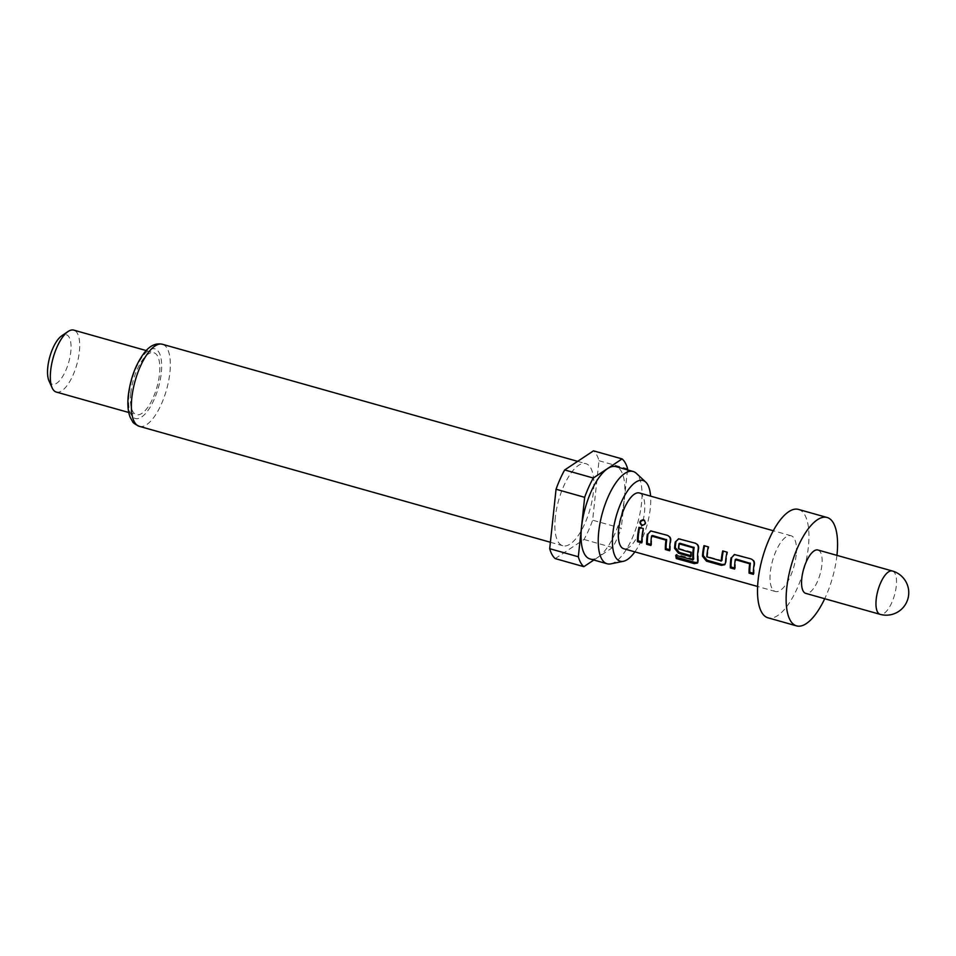 <?xml version="1.0" encoding="UTF-8"?>
<svg xmlns="http://www.w3.org/2000/svg" width="956" height="956" viewBox="0 0 956 956"><rect width="100%" height="100%" fill="white"/><g stroke="black" fill="none" stroke-linecap="round" stroke-linejoin="round"><path stroke-width="0.72" stroke-dasharray="4.78 3.58" d="M642.372 525.501C646.292 524.641 646.842 522.848 643.997 520.1M817.954 550.011A22.526 8.604 -74.3 0 1 821.897 565.008A22.526 8.604 -74.3 0 1 805.729 593.365M836.942 555.364A56.296 21.522 -74.3 0 1 824.717 598.719M798.511 509.429A56.296 21.522 -74.3 0 1 808.37 546.928A56.296 21.522 -74.3 0 1 767.955 617.803M634.88 551.863A41.933 16.025 105.7 0 0 650.295 508.425A41.933 16.025 105.7 0 0 650.594 496.128M610.765 563.861A47.931 18.319 105.7 0 0 641.524 503.418A47.931 18.319 105.7 0 0 636.302 473.316M589.948 558.925A47.931 18.319 105.7 0 0 624.364 498.578A47.931 18.319 105.7 0 0 615.975 466.648M555.317 517.351A42.626 16.288 105.7 0 0 562.773 545.745A42.626 16.288 105.7 0 0 593.377 492.077A42.626 16.288 105.7 0 0 585.92 463.684A42.626 16.288 105.7 0 0 555.317 517.351M56.285 392.056A32.169 12.297 105.7 0 0 79.372 351.557A32.169 12.297 105.7 0 0 73.743 330.119M130.769 393.215A32.169 12.297 105.7 0 0 136.397 414.641A32.169 12.297 105.7 0 0 159.497 374.143A32.169 12.297 105.7 0 0 153.868 352.716A32.169 12.297 105.7 0 0 130.769 393.215M49.019 380.93A25.74 9.835 105.7 0 0 60.993 378.935A25.74 9.835 105.7 0 0 70.78 351.844A25.74 9.835 105.7 0 0 61.734 335.819M796.157 555.042A28.955 11.066 -74.3 0 1 775.376 591.489A28.955 11.066 -74.3 0 1 770.309 572.202A28.955 11.066 -74.3 0 1 791.09 535.754A28.955 11.066 -74.3 0 1 796.157 555.042M639.433 492.985A28.955 11.066 -74.3 0 1 644.499 512.273A28.955 11.066 -74.3 0 1 623.718 548.72M555.209 558.603L584.008 539.483A57.91 22.131 105.7 0 0 592.636 520.184L598.994 460.732A57.91 22.131 105.7 0 0 593.485 450.838M584.008 539.483L612.617 547.549A57.91 22.131 105.7 0 0 621.257 528.25L592.636 520.184M598.994 460.732L627.614 468.81M612.617 547.549L593.843 560.025M627.495 469.898L621.257 528.25M643.304 528.548L639.66 527.27A27.342 10.456 -74.3 0 0 639.612 527.509M641.763 542.9L642.504 542.04A27.342 10.456 -74.3 0 1 643.95 528.489M641.751 541.825L642.504 542.04M639.014 527.33L639.66 527.27M735.869 554.647L734.65 554.504M750.89 558.89L736.514 554.588M754.069 564.339L754.774 564.04C754.977 561.495 753.902 559.762 751.535 558.83M753.364 574.365L754.093 573.504A27.342 10.456 -74.3 0 1 754.774 564.04M753.34 573.289L754.093 573.504M735.236 559.666L736.263 559.129M734.626 569.083L735.355 568.223A27.342 10.456 -74.3 0 1 735.941 559.332M734.602 568.007L735.355 568.223M708.253 546.868L704.608 545.589A27.342 10.456 -74.3 0 0 704.56 545.816M706.807 556.834L707.536 556.213A27.342 10.456 -74.3 0 1 708.91 546.796M707.07 557.193L707.536 556.213M720.943 561.112L721.684 560.479L707.798 556.571M723.31 551.11A27.342 10.456 -74.3 0 1 723.357 550.871L722.7 550.931M727.002 552.15L723.357 550.871M725.508 562.69L726.237 562.044A27.342 10.456 -74.3 0 1 727.647 552.09M725.078 564.243L726.237 562.044M703.963 545.649L704.608 545.589M697.796 562.379L698.513 560.694L697.796 561.722M698.513 560.694A27.342 10.456 -74.3 0 1 698.967 548.302L698.274 548.601M698.967 548.302C699.171 545.756 698.095 544.024 695.741 543.092L695.096 543.151M695.741 543.092L680.075 538.909M680.72 538.849L678.844 538.778M690.818 555.663L691.57 555.878L690.841 556.739M691.57 555.878A27.342 10.456 -74.3 0 1 691.63 552.006L690.901 552.64M691.63 552.006L679.429 548.565L678.7 549.198M679.429 548.565L678.437 548.828M679.166 548.218A27.342 10.456 -74.3 0 1 679.668 543.462L678.975 543.797M693.697 558.902L692.718 560.061M693.447 559.045L676.454 554.253L675.737 555.269M676.633 555.52A27.342 10.456 -74.3 0 1 676.454 554.253M652.171 531.046L650.952 530.903M667.192 535.288L652.817 530.986M670.371 540.738L671.076 540.439C671.279 537.893 670.204 536.149 667.838 535.217M669.666 550.764L670.395 549.903A27.342 10.456 -74.3 0 1 671.076 540.439M669.642 549.688L670.395 549.903M651.538 536.065L652.566 535.527M650.928 545.482L651.657 544.621A27.342 10.456 -74.3 0 1 652.243 535.73M650.905 544.406L651.657 544.621M892.354 570.995A22.526 8.604 -74.3 0 1 896.298 585.992A22.526 8.604 -74.3 0 1 884.025 613.417A22.526 8.604 -74.3 0 1 880.129 614.338M139.289 426.328A42.626 16.288 105.7 0 0 169.881 372.661A42.626 16.288 105.7 0 0 162.424 344.268M128.976 394.41A36.197 13.838 105.7 0 0 141.572 417.031A36.197 13.838 105.7 0 0 161.289 372.96A36.197 13.838 105.7 0 0 148.694 350.326A36.197 13.838 105.7 0 0 128.976 394.41M550.393 542.255L562.773 545.745M128.761 412.49L136.397 414.641M775.376 591.489L757.618 586.482M791.09 535.754L773.332 530.747M146.232 350.565L153.868 352.716M577.639 461.354L585.92 463.684M724.72 564.709L725.508 563.885M698.286 561.913L697.557 563.072"/><path stroke-width="1.43" d="M644.595 520.351L643.997 520.1C639.97 520.912 639.433 522.705 642.372 525.501L642.468 525.525M642.372 525.501L641.763 525.418C645.718 524.462 646.292 522.55 643.484 519.706C639.409 520.614 638.835 522.514 641.763 525.418L642.145 525.501M880.129 614.338L805.729 593.365A22.526 8.604 -74.3 0 1 801.797 578.368A22.526 8.604 -74.3 0 1 817.954 550.011L892.354 570.995A22.526 8.604 -74.3 0 0 888.459 571.915A22.526 8.604 -74.3 0 0 876.186 599.34A22.526 8.604 -74.3 0 0 880.129 614.338A22.526 22.526 0 0 0 908.487 589.171A22.526 22.526 0 0 0 892.354 570.995M824.717 598.719A56.296 21.522 -74.3 0 1 796.563 625.881A56.296 21.522 -74.3 0 1 786.716 588.37A56.296 21.522 -74.3 0 1 827.131 517.495A56.296 21.522 -74.3 0 1 836.978 555.006A56.296 21.522 -74.3 0 1 836.942 555.364M796.563 625.881L767.955 617.803A56.296 21.522 -74.3 0 1 758.096 580.304A56.296 21.522 -74.3 0 1 798.511 509.429L827.131 517.495M650.594 496.128A41.933 16.025 105.7 0 0 645.718 482.087A41.933 16.025 105.7 0 0 626.61 492.292A41.933 16.025 105.7 0 0 612.856 533.281A41.933 16.025 105.7 0 0 623.384 561.292A41.933 16.025 105.7 0 0 634.88 551.863M645.718 482.087L636.302 473.316A47.931 18.319 105.7 0 0 633.147 471.487A47.931 18.319 105.7 0 0 598.731 531.835A47.931 18.319 105.7 0 0 607.12 563.765A47.931 18.319 105.7 0 0 610.765 563.861L623.384 561.292M633.147 471.487L615.975 466.648A47.931 18.319 105.7 0 0 581.559 526.995A47.931 18.319 105.7 0 0 589.948 558.925L607.12 563.765M146.232 350.565L73.743 330.119A32.169 12.297 105.7 0 0 68.067 331.517A32.169 12.297 105.7 0 0 50.656 370.629A32.169 12.297 105.7 0 0 52.162 387.897A32.169 12.297 105.7 0 0 56.285 392.056L128.761 412.49M68.067 331.517L61.734 335.819A25.74 9.835 105.7 0 0 47.8 367.104A25.74 9.835 105.7 0 0 49.019 380.93L52.162 387.897M731.041 557.85A28.955 11.066 -74.3 0 0 730.623 561.005A28.955 11.066 -74.3 0 0 730.324 567.864L734.626 569.083A28.955 11.066 -74.3 0 1 734.913 562.224A28.955 11.066 -74.3 0 1 735.236 559.666L749.683 563.741A28.955 11.066 -74.3 0 0 749.361 566.299A28.955 11.066 -74.3 0 0 749.074 573.158L753.364 574.365A28.955 11.066 -74.3 0 1 753.651 567.505A28.955 11.066 -74.3 0 1 754.069 564.339C754.308 561.65 753.244 559.834 750.89 558.89L734.363 554.528L731.734 557.539A27.342 10.456 -74.3 0 0 731.065 567.016L734.602 568.007M725.508 562.69A28.955 11.066 -74.3 0 1 725.759 559.642A28.955 11.066 -74.3 0 1 727.002 552.15L722.7 550.931A28.955 11.066 -74.3 0 0 721.457 558.423A28.955 11.066 -74.3 0 0 721.254 560.909L706.807 556.834A28.955 11.066 -74.3 0 1 707.01 554.349A28.955 11.066 -74.3 0 1 708.253 546.868L703.963 545.649A28.955 11.066 -74.3 0 0 702.72 553.142A28.955 11.066 -74.3 0 0 702.481 556.189L706.436 561.136L721.457 565.366L724.72 564.709L725.508 562.69M697.796 561.722A28.955 11.066 -74.3 0 1 697.856 551.767A28.955 11.066 -74.3 0 1 698.274 548.601C698.501 545.912 697.45 544.095 695.096 543.151L678.569 538.802L675.247 542.112A28.955 11.066 -74.3 0 0 674.817 545.279A28.955 11.066 -74.3 0 0 674.577 548.326L678.533 553.261L690.841 556.739A28.955 11.066 -74.3 0 1 690.901 552.64L678.437 548.828A28.955 11.066 -74.3 0 1 678.64 546.354A28.955 11.066 -74.3 0 1 678.975 543.797L693.423 547.872A28.955 11.066 -74.3 0 0 693.1 550.429A28.955 11.066 -74.3 0 0 692.981 559.905L675.737 555.269A28.955 11.066 -74.3 0 0 676.31 558.543L694.343 563.622L697.557 563.072L697.796 561.722M678.975 543.797L680.003 543.259L694.116 547.537A27.342 10.456 -74.3 0 0 693.697 558.902L692.718 560.061M647.343 534.249A28.955 11.066 -74.3 0 0 646.925 537.403A28.955 11.066 -74.3 0 0 646.626 544.263L650.928 545.482A28.955 11.066 -74.3 0 1 651.215 538.622A28.955 11.066 -74.3 0 1 651.538 536.065L665.985 540.14A28.955 11.066 -74.3 0 0 665.663 542.697A28.955 11.066 -74.3 0 0 665.376 549.557L669.666 550.764A28.955 11.066 -74.3 0 1 669.953 543.904A28.955 11.066 -74.3 0 1 670.371 540.738C670.61 538.049 669.547 536.232 667.192 535.288L650.666 530.927L648.037 533.938A27.342 10.456 -74.3 0 0 647.367 543.414L650.905 544.406M641.763 542.9A28.955 11.066 -74.3 0 1 642.062 536.041A28.955 11.066 -74.3 0 1 643.304 528.548L639.014 527.33A28.955 11.066 -74.3 0 0 637.772 534.822A28.955 11.066 -74.3 0 0 637.473 541.682L641.763 542.9M757.618 586.482L623.718 548.72A28.955 11.066 -74.3 0 1 618.652 529.433A28.955 11.066 -74.3 0 1 639.433 492.985L773.332 530.747M723.31 551.11A27.342 10.456 -74.3 0 0 721.983 560.288L720.943 561.112M735.236 559.666L736.263 559.129L750.388 563.407A27.342 10.456 -74.3 0 0 749.803 572.297L753.34 573.289M651.538 536.065L652.566 535.527L666.691 539.805A27.342 10.456 -74.3 0 0 666.105 548.696L669.642 549.688M549.7 548.696A57.91 22.131 105.7 0 0 555.209 558.603L583.829 566.669A57.91 22.131 105.7 0 1 578.32 556.762L584.666 497.323L556.057 489.245L549.7 548.696L578.32 556.762M627.495 469.898L627.614 468.81A57.91 22.131 105.7 0 0 622.093 458.904L593.485 450.838L564.685 469.946A57.91 22.131 105.7 0 0 556.057 489.245M564.685 469.946L593.306 478.024A57.91 22.131 105.7 0 0 584.666 497.323M593.843 560.025L583.829 566.669M593.306 478.024L622.093 458.904M637.473 541.682L638.214 540.821L641.751 541.825M638.214 540.821A27.342 10.456 -74.3 0 1 639.612 527.509M749.074 573.158L749.803 572.297M749.683 563.741L750.388 563.407M749.444 563.359L750.149 563.036M730.324 567.864L731.065 567.016M734.65 554.504L731.734 557.539M721.457 565.366L722.186 564.506L725.078 564.243M706.436 561.136L707.165 560.276L722.186 564.506M702.481 556.189L703.21 555.544L707.165 560.276M703.21 555.544A27.342 10.456 -74.3 0 1 704.56 545.816M694.343 563.622L695.036 562.427L677.003 557.348L676.31 558.543M695.036 562.427L697.796 562.379M678.844 538.778L675.247 542.112M675.94 541.813A27.342 10.456 -74.3 0 0 675.306 547.68L674.577 548.326M675.306 547.68L679.274 552.401L678.533 553.261M679.274 552.401L690.818 555.663M693.877 547.167L693.184 547.489M694.116 547.537L693.423 547.872M677.003 557.348A27.342 10.456 -74.3 0 1 676.633 555.52M665.376 549.557L666.105 548.696M665.985 540.14L666.691 539.805M665.746 539.758L666.452 539.435M646.626 544.263L647.367 543.414M650.952 530.903L648.037 533.938M139.289 426.328C134.927 424.201 132.681 422.6 132.537 421.524L130.219 417.366C128.008 411.881 127.363 404.543 128.295 395.342C130.59 377.823 136.075 363.447 144.762 352.226C150.068 345.546 155.959 342.893 162.424 344.268A42.626 16.288 105.7 0 0 131.82 397.935A42.626 16.288 105.7 0 0 139.289 426.328L550.393 542.255M162.424 344.268L577.639 461.354M735.391 559.451L736.084 559.129M721.147 561.088L721.888 560.455M679.824 543.271L679.13 543.582M693.65 559.009L692.933 560.025M651.693 535.85L652.386 535.527"/></g></svg>
